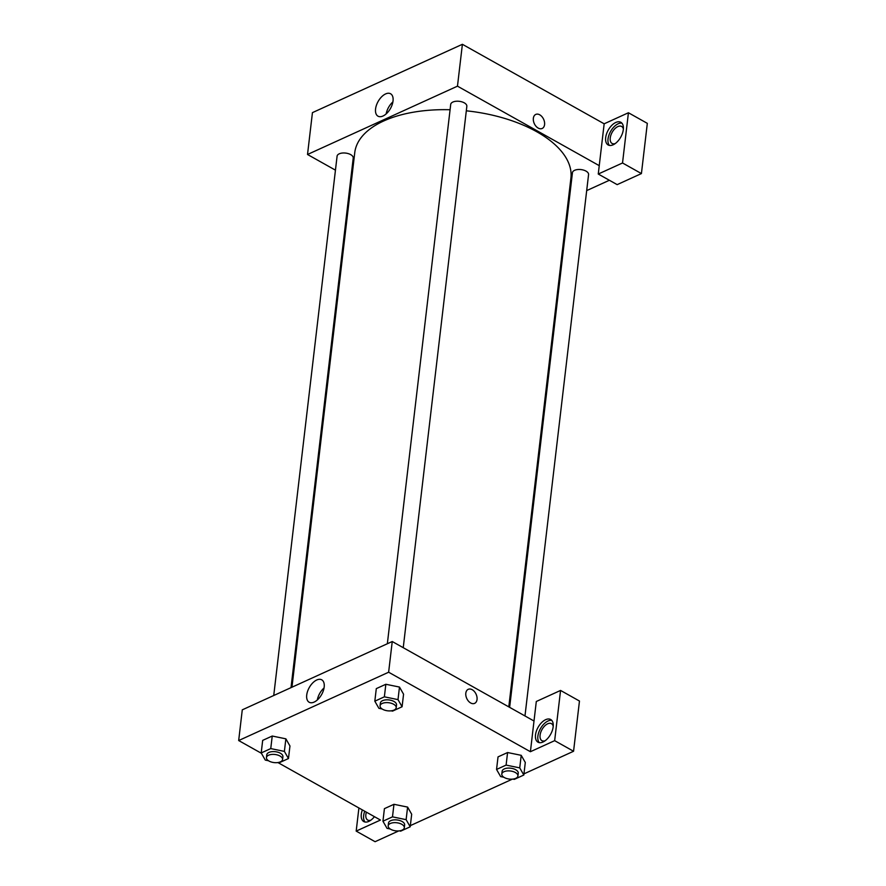 <?xml version="1.0" encoding="UTF-8"?>
<svg xmlns="http://www.w3.org/2000/svg" width="886" height="886" viewBox="0 0 886 886"><rect width="100%" height="100%" fill="white"/><g stroke="black" fill="none" stroke-linecap="round" stroke-linejoin="round"><path stroke-width="1.33" d="M335.451 170.156L307.52 154.485L312.437 112.633L462.392 44.3L604.163 123.807L598.26 174.033L622.526 162.98L628.429 112.755L604.163 123.807M628.429 112.755L647.323 123.353L641.42 173.578L622.526 162.98M615.803 122.456A12.991 7.177 119.3 0 1 620.842 122.29A12.991 7.177 119.3 0 1 620.743 137.131A12.991 7.177 119.3 0 1 608.139 144.961A12.991 7.177 119.3 0 1 606.545 133.897A12.991 7.177 119.3 0 1 615.803 122.456M621.917 123.154A12.991 7.177 -60.7 0 0 618.162 123.785A12.991 7.177 -60.7 0 0 609.324 134.096A12.991 7.177 -60.7 0 0 609.435 145.415M615.227 143.576A9.746 5.382 119.3 0 1 612.082 143.454A9.746 5.382 119.3 0 1 612.16 132.324A9.746 5.382 119.3 0 1 621.618 126.454A9.746 5.382 119.3 0 1 623.367 129.057M598.26 174.033L617.165 184.631L641.42 173.578M533.35 118.303A7.719 5.139 -114.5 0 1 535.764 114.427A7.719 5.139 -114.5 0 1 543.639 119.311A7.719 5.139 -114.5 0 1 542.166 128.47A7.719 5.139 -114.5 0 1 535.975 126.233A7.719 5.139 -114.5 0 1 533.35 118.303M307.52 154.485L457.475 86.163L462.392 44.3M457.475 86.163L599.246 165.66M542.154 128.47A7.719 5.139 65.5 0 0 543.639 119.311A7.719 5.139 65.5 0 0 535.764 114.427M383.007 116.011A12.847 7.088 119.3 0 1 378.012 116.188A12.847 7.088 119.3 0 1 378.112 101.502A12.847 7.088 119.3 0 1 390.593 93.772A12.847 7.088 119.3 0 1 392.166 104.714A12.847 7.088 119.3 0 1 383.007 116.011M392.897 101.912A12.847 7.088 -60.7 0 0 386.163 113.906M609.369 180.268L586.698 190.601M569.41 198.475L568.48 198.896M351.631 179.227L350.801 178.762M273.741 695.51L337.09 156.18A8.118 4.076 6.7 0 1 345.64 153.079A8.118 4.076 6.7 0 1 353.226 158.073L291.018 687.636M387.348 643.745L450.708 104.415A8.118 4.076 6.7 0 1 459.247 101.314A8.118 4.076 6.7 0 1 466.844 106.309L403.241 647.688M509.638 707.349L572.445 172.681A8.118 4.076 6.7 0 1 580.983 169.58A8.118 4.076 6.7 0 1 588.57 174.575L524.977 715.954M291.959 687.215L354.754 152.68A108.834 54.611 6.7 0 1 450.088 109.742M466.313 110.816A108.834 54.611 6.7 0 1 570.916 178.075L508.797 706.884M261.403 753.288L238.677 740.541L242.277 709.841L392.243 641.519L534.003 721.016L536.307 701.49L560.561 690.438L554.658 740.663L530.404 751.716L534.003 721.016M560.561 690.438L579.466 701.036L573.563 751.262L523.958 773.866M358.908 807.966L356.183 831.101L375.088 841.7L398.766 830.913M410.34 825.63L512.385 779.137M545.067 740.796A9.746 5.382 119.3 0 1 541.933 740.674A9.746 5.382 119.3 0 1 540.083 735.181A9.746 5.382 119.3 0 1 544.624 726.022A9.746 5.382 119.3 0 1 551.469 723.663A9.746 5.382 119.3 0 1 553.207 726.276M551.756 720.373A12.991 7.177 -60.7 0 0 548.013 721.005A12.991 7.177 -60.7 0 0 539.164 731.315A12.991 7.177 -60.7 0 0 539.275 742.634M545.643 719.676A12.991 7.177 119.3 0 1 550.693 719.51A12.991 7.177 119.3 0 1 550.594 734.35A12.991 7.177 119.3 0 1 537.979 742.18A12.991 7.177 119.3 0 1 536.384 731.116A12.991 7.177 119.3 0 1 545.643 719.676M370.846 820.181A9.746 5.382 119.3 0 1 367.712 820.048A9.746 5.382 119.3 0 1 365.863 814.566A9.746 5.382 119.3 0 1 366.383 812.163M364.733 811.244A12.991 7.177 -60.7 0 0 365.054 822.02M374.424 816.67A12.991 7.177 119.3 0 1 363.758 821.555A12.991 7.177 119.3 0 1 362.374 809.915M356.183 831.101L380.448 820.048L278.27 762.757M554.658 740.663L573.563 751.262M503.868 777.255L500.634 776.59L496.548 769.447L498.032 756.888L507.578 752.535L521.212 755.326L525.298 762.469L523.825 775.028L514.279 779.381L512.872 779.093M382.132 708.988L378.909 708.324L374.822 701.18L376.295 688.621L385.842 684.269L399.486 687.06L403.562 694.203L402.089 706.762L392.542 711.115L391.136 710.827M268.513 760.753L265.291 760.088L261.204 752.945L262.677 740.386L272.235 736.033L285.868 738.824L289.955 745.979L288.471 758.538L278.924 762.89L277.517 762.602M390.25 829.019L387.027 828.355L382.94 821.211L384.413 808.652L393.96 804.3L407.604 807.091L411.68 814.245L410.207 826.804L400.66 831.157L399.254 830.869M238.677 740.541L388.633 672.219L530.404 751.716M324.176 687.06A12.847 7.088 119.3 0 1 318.185 699.143A12.847 7.088 119.3 0 1 309.17 702.244A12.847 7.088 119.3 0 1 309.269 687.558A12.847 7.088 119.3 0 1 321.74 679.828A12.847 7.088 119.3 0 1 324.176 687.06M388.633 672.219L392.243 641.519M324.043 687.968A12.847 7.088 -60.7 0 0 317.321 699.962M465.815 693.195A7.719 5.139 -114.5 0 1 468.229 689.319A7.719 5.139 -114.5 0 1 476.103 694.203A7.719 5.139 -114.5 0 1 474.63 703.362A7.719 5.139 -114.5 0 1 468.45 701.125A7.719 5.139 -114.5 0 1 465.815 693.195M474.63 703.362A7.719 5.139 65.5 0 0 476.103 694.203A7.719 5.139 65.5 0 0 468.229 689.319M261.204 752.945L270.751 748.592L284.384 751.394L288.471 758.538M282.579 759.479L282.911 756.688A8.118 4.076 -173.3 0 0 275.313 751.693A8.118 4.076 -173.3 0 0 266.775 754.794L266.442 757.585A8.118 4.076 -173.3 0 0 269.001 761.041A8.118 4.076 -173.3 0 0 277.517 762.602A8.118 4.076 -173.3 0 0 282.579 759.479A8.118 4.076 -173.3 0 0 274.992 754.484A8.118 4.076 -173.3 0 0 266.442 757.585M284.384 751.394L285.868 738.835L272.235 736.033L262.677 740.386M270.751 748.592L272.235 736.033M374.822 701.18L384.369 696.828L398.002 699.619L402.089 706.762M396.197 707.715L396.518 704.924A8.118 4.076 -173.3 0 0 388.932 699.929A8.118 4.076 -173.3 0 0 380.393 703.03L380.061 705.821A8.118 4.076 -173.3 0 0 382.619 709.276A8.118 4.076 -173.3 0 0 391.125 710.827A8.118 4.076 -173.3 0 0 396.197 707.715A8.118 4.076 -173.3 0 0 388.6 702.72A8.118 4.076 -173.3 0 0 380.061 705.821M398.002 699.619L399.475 687.06L385.842 684.269L376.295 688.621M384.369 696.828L385.842 684.269M382.94 821.211L392.487 816.859L406.12 819.661L410.207 826.804M404.315 827.745L404.636 824.955A8.118 4.076 -173.3 0 0 397.05 819.96A8.118 4.076 -173.3 0 0 388.511 823.061L388.179 825.852A8.118 4.076 -173.3 0 0 390.726 829.307A8.118 4.076 -173.3 0 0 399.243 830.869A8.118 4.076 -173.3 0 0 404.315 827.745A8.118 4.076 -173.3 0 0 396.718 822.751A8.118 4.076 -173.3 0 0 388.179 825.852M406.12 819.661L407.593 807.102L393.96 804.3L384.413 808.652M392.487 816.859L393.96 804.3M496.548 769.447L506.105 765.094L519.739 767.885L523.825 775.028M517.922 775.981L518.255 773.19A8.118 4.076 -173.3 0 0 510.668 768.195A8.118 4.076 -173.3 0 0 502.118 771.296L501.797 774.087A8.118 4.076 -173.3 0 0 504.344 777.543A8.118 4.076 -173.3 0 0 512.861 779.093A8.118 4.076 -173.3 0 0 517.922 775.981A8.118 4.076 -173.3 0 0 510.336 770.986A8.118 4.076 -173.3 0 0 501.797 774.087M519.739 767.885L521.212 755.326L507.578 752.535L498.032 756.888M506.105 765.094L507.578 752.535"/></g></svg>
